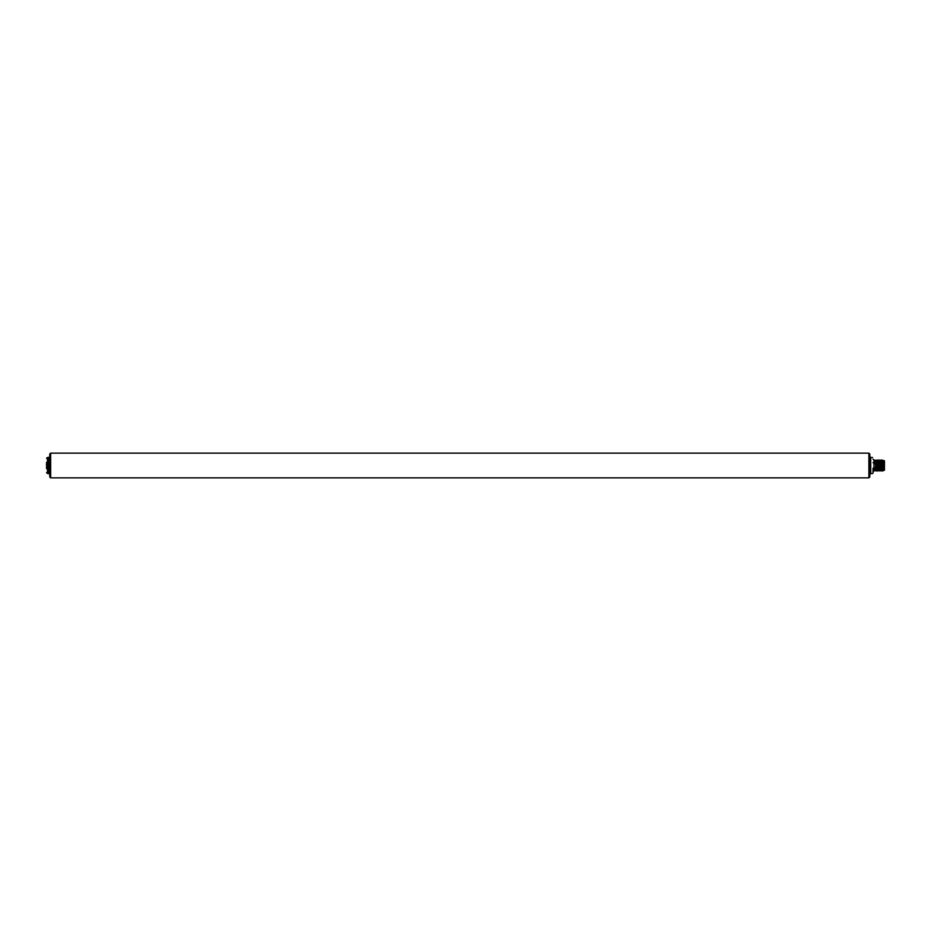 <?xml version="1.0" encoding="UTF-8"?>
<svg xmlns="http://www.w3.org/2000/svg" width="931" height="931" viewBox="0 0 931 931"><rect width="100%" height="100%" fill="white"/><g stroke="black" fill="none" stroke-linecap="round" stroke-linejoin="round"><path stroke-width="1.4" d="M868.891 453.141L50.67 453.141L50.67 477.859L868.891 477.859L868.891 453.141L869.81 454.06L869.81 476.94L868.891 477.859M48.843 473.553L47.469 473.553L47.469 457.447L48.843 457.447L48.843 473.553L49.75 474.473L49.75 454.06L49.75 476.94L50.67 477.859M46.55 462.346L46.55 468.654M869.81 469.457L869.81 465.5M873.01 468.852L873.01 473.099M883.519 466.943C883.438 471.575 883.368 471.796 883.286 467.595L883.205 463.207L882.879 465.139L882.367 462.916L881.971 465.139L881.448 462.916L881.052 465.139L880.54 462.916L880.132 465.139L879.62 462.916L879.225 465.139L878.701 462.916L878.305 465.139L877.793 462.916L877.386 465.139L876.874 462.916L876.478 465.139L875.955 462.916L875.559 465.139L875.14 462.916L873.01 462.695M873.01 468.305L873.93 468.084L873.93 470.981L873.01 471.889M883.531 466.862L883.531 470.527L882.763 470.97L877.63 470.341L877.177 470.981L876.711 470.341L876.257 470.981L875.803 470.341L873.93 470.981M875.594 468.084C875.489 471.889 875.384 471.889 875.28 468.084L873.93 468.084L873.93 460.019L873.01 459.111M883.286 467.595L882.902 465.861L882.507 468.084L881.994 465.861L881.587 468.084L881.075 465.861L880.679 468.084L880.156 465.861L879.76 468.084L879.248 465.861L878.852 468.084L878.329 465.861L877.933 468.084L877.409 465.861L877.014 468.084L876.502 465.861L876.106 468.084L875.582 465.861L875.28 468.084M875.14 462.916L874.931 460.286M877.886 462.916L877.724 460.019L877.258 460.659L873.93 460.019M875.757 460.286L875.955 462.916M876.048 462.916C875.943 459.111 875.838 459.111 875.734 462.916M876.478 465.139C876.327 459.332 876.187 459.332 876.036 465.139M876.571 465.139C876.42 459.332 876.28 459.332 876.129 465.139M876.56 462.916C876.665 459.111 876.769 459.111 876.874 462.916M876.967 462.916C876.862 459.111 876.758 459.111 876.653 462.916M877.386 465.139C877.246 459.332 877.107 459.332 876.955 465.139M877.479 465.139C877.339 459.332 877.188 459.332 877.049 465.139M877.479 462.916C877.584 459.111 877.689 459.111 877.793 462.916M878.305 465.139L877.735 460.03M878.399 465.139L878.084 460.659M878.177 460.659L878.701 462.916M878.794 462.916C878.689 459.111 878.585 459.111 878.48 462.916M881.052 465.139L880.842 460.659L878.55 460.019M879.225 465.139C879.073 459.332 878.934 459.332 878.783 465.139M879.318 465.139C879.167 459.332 879.027 459.332 878.876 465.139M879.306 462.916C879.411 459.111 879.516 459.111 879.62 462.916M879.714 462.916C879.609 459.111 879.504 459.111 879.399 462.916M880.132 465.139C879.993 459.332 879.842 459.332 879.702 465.139M880.226 465.139C880.086 459.332 879.935 459.332 879.795 465.139M880.226 462.916C880.33 459.111 880.435 459.111 880.54 462.916M880.621 462.916L880.61 462.276C880.505 459.111 880.412 459.332 880.307 462.916M880.842 460.659L880.61 462.276M883.531 460.566L881.296 460.019L880.924 460.659M881.133 462.916C881.238 459.332 881.331 459.111 881.424 462.276L881.448 462.916M881.541 462.916C881.436 459.111 881.331 459.111 881.226 462.916M881.971 465.139C881.82 459.332 881.68 459.332 881.529 465.139M882.064 465.139C881.913 459.332 881.773 459.332 881.622 465.139M882.053 462.916C882.157 459.111 882.262 459.111 882.367 462.916M882.46 462.916C882.355 459.111 882.251 459.111 882.146 462.916M882.879 465.139C882.739 459.332 882.588 459.332 882.448 465.139M882.972 465.139C882.832 459.332 882.681 459.332 882.541 465.139M883.205 463.207L883.077 460.286M883.531 460.845L883.531 464.138M883.531 470.236L884.45 470.236L884.45 460.764L883.531 460.764M883.438 465.861C883.286 471.668 883.147 471.668 882.995 465.861M883.344 465.861C883.193 471.668 883.053 471.668 882.902 465.861M882.6 468.084C882.704 471.889 882.809 471.889 882.914 468.084M882.821 468.084C882.716 471.889 882.611 471.889 882.507 468.084M882.518 465.861C882.367 471.668 882.227 471.668 882.088 465.861M882.425 465.861C882.285 471.668 882.134 471.668 881.994 465.861M881.994 468.084C881.89 471.889 881.785 471.889 881.68 468.084M881.587 468.084C881.692 471.889 881.808 471.889 881.913 468.084M881.599 465.861C881.459 471.668 881.308 471.668 881.168 465.861M881.506 465.861C881.366 471.668 881.215 471.668 881.075 465.861M881.087 468.084C880.982 471.889 880.877 471.889 880.773 468.084M880.679 468.084C880.784 471.889 880.889 471.889 880.994 468.084M880.691 465.861C880.54 471.668 880.4 471.668 880.249 465.861M880.598 465.861C880.447 471.668 880.307 471.668 880.156 465.861M880.167 468.084C880.063 471.889 879.958 471.889 879.853 468.084M879.76 468.084C879.865 471.889 879.97 471.889 880.074 468.084M879.772 465.861C879.632 471.668 879.481 471.668 879.341 465.861M879.679 465.861C879.539 471.668 879.388 471.668 879.248 465.861M879.248 468.084C879.143 471.889 879.039 471.889 878.934 468.084M878.852 468.084C878.957 471.889 879.062 471.889 879.167 468.084M878.852 465.861C878.713 471.668 878.561 471.668 878.422 465.861M878.759 465.861C878.62 471.668 878.468 471.668 878.329 465.861M878.34 468.084C878.236 471.889 878.131 471.889 878.026 468.084M877.933 468.084C878.038 471.889 878.142 471.889 878.247 468.084M877.945 465.861C877.793 471.668 877.654 471.668 877.502 465.861M877.852 465.861C877.7 471.668 877.561 471.668 877.409 465.861M877.421 468.084C877.316 471.889 877.211 471.889 877.107 468.084M877.014 468.084C877.118 471.889 877.223 471.889 877.328 468.084M877.025 465.861C876.886 471.668 876.734 471.668 876.595 465.861M876.932 465.861C876.793 471.668 876.641 471.668 876.502 465.861M876.513 468.084C876.408 471.889 876.304 471.889 876.199 468.084M876.106 468.084C876.211 471.889 876.315 471.889 876.42 468.084M876.106 465.861C875.966 471.668 875.815 471.668 875.675 465.861M876.024 465.861C875.873 471.668 875.734 471.668 875.582 465.861M881.145 465.139L881.424 462.276M875.652 465.139L875.384 460.892M875.559 465.139L875.303 460.892M872.556 473.553L870.718 473.553L870.718 457.447L872.556 457.447M878.596 460.286L878.224 460.892L877.77 460.286M50.67 453.141L49.75 454.06M47.469 457.447L46.55 458.366M47.469 473.553L46.55 472.634M48.843 457.447L49.75 456.527M870.718 473.553L869.81 474.473M870.718 457.447L869.81 456.527"/></g></svg>
